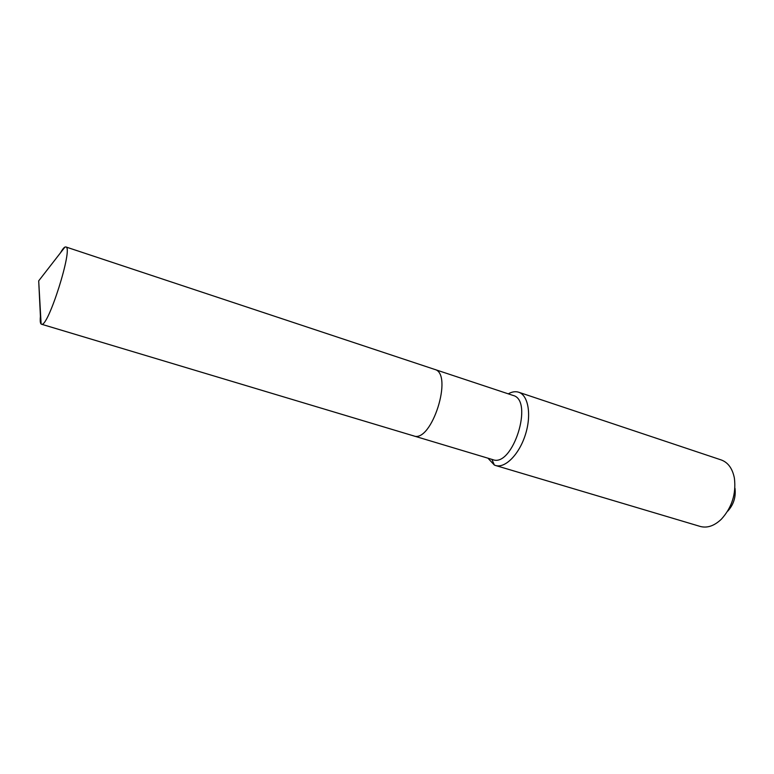 <?xml version="1.0" encoding="UTF-8"?>
<svg xmlns="http://www.w3.org/2000/svg" width="774" height="774" viewBox="0 0 774 774"><rect width="100%" height="100%" fill="white"/><g stroke="black" fill="none" stroke-linecap="round" stroke-linejoin="round"><path stroke-width="1.16" d="M40.422 316.314C40.054 320.001 40.171 322.429 40.77 323.59L41.428 324.2C47.824 328.737 73.685 246.906 65.838 246.945L64.948 247.07C63.787 247.67 62.297 249.586 60.478 252.817M412.765 435.569L413.606 435.878C431.611 443.483 453.719 373.513 434.62 369.392L65.838 246.945M513.104 395.446L434.62 369.392C453.719 373.513 431.611 443.483 413.606 435.878L492.815 459.65C512.756 467.748 534.07 400.274 513.104 395.446L512.998 395.408M487.949 458.189L494.363 465.058L495.524 465.484C505.132 468.589 519.219 454.425 525.401 434.64C531.709 414.893 528.323 395.204 518.667 392.224L518.454 392.157C515.31 391.228 511.914 391.789 508.276 393.84M495.524 465.484L700.228 526.446C707.262 528.323 714.315 525.894 721.397 519.161C731.972 507.444 736.297 493.744 734.381 478.08C732.456 468.493 728.073 462.455 721.233 459.95L720.991 459.872M727.724 511.179C733.626 504.638 736.045 496.995 734.971 488.239M40.77 323.59L38.7 280.856L41.119 324.035M494.363 465.058L491.906 459.379M413.606 435.878L41.428 324.2M38.7 280.856L64.948 247.07M721.233 459.95L518.667 392.224"/></g></svg>
